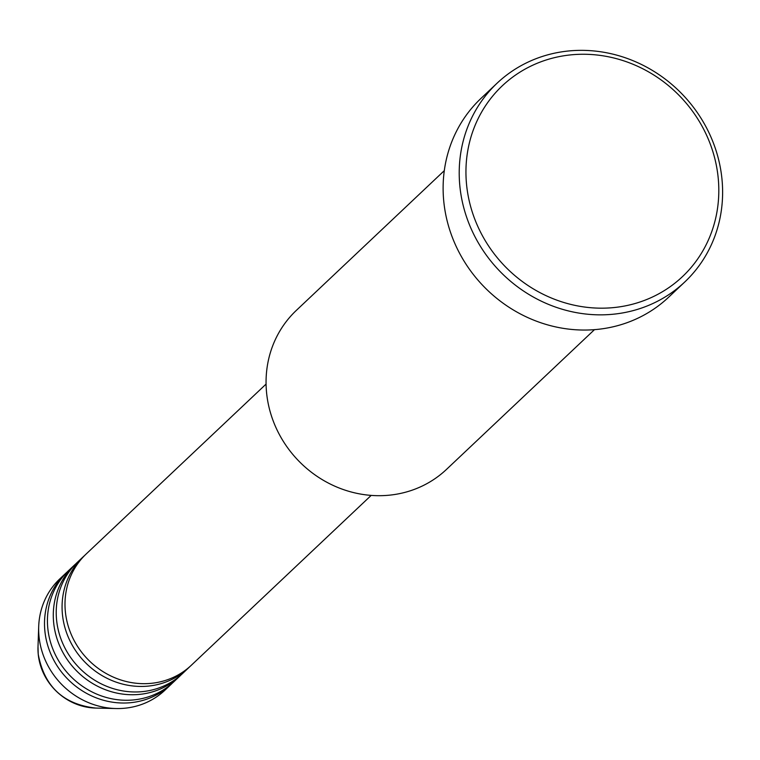 <?xml version="1.0" encoding="UTF-8"?>
<svg xmlns="http://www.w3.org/2000/svg" width="760" height="760" viewBox="0 0 760 760"><rect width="100%" height="100%" fill="white"/><g stroke="black" fill="none" stroke-linecap="round" stroke-linejoin="round"><path stroke-width="1.14" d="M266.066 384.094L86.194 553.973A76.541 71.174 46.6 0 0 65.341 611.42A76.541 71.174 46.6 0 0 114.123 677.454A76.541 71.174 46.6 0 0 191.302 665.275L371.184 495.397M84.749 555.38A76.541 71.174 46.6 0 0 83.267 556.738A76.541 71.174 46.6 0 0 62.415 614.184A76.541 71.174 46.6 0 0 111.197 680.219A76.541 71.174 46.6 0 0 188.375 668.04A76.541 71.174 46.6 0 0 189.82 666.634M83.267 556.738L77.406 562.267A76.541 71.174 46.6 0 0 56.563 619.704A76.541 71.174 46.6 0 0 105.346 685.748A76.541 71.174 46.6 0 0 182.523 673.569L188.375 668.04M75.971 563.673A76.541 71.174 46.6 0 0 74.48 565.031A76.541 71.174 46.6 0 0 53.637 622.468A76.541 71.174 46.6 0 0 102.419 688.512A76.541 71.174 46.6 0 0 179.597 676.333A76.541 71.174 46.6 0 0 181.041 674.928M74.48 565.031L68.628 570.561A76.541 71.174 46.6 0 0 47.775 627.997A76.541 71.174 46.6 0 0 96.567 694.042A76.541 71.174 46.6 0 0 173.745 681.862L179.597 676.333M67.184 571.957A76.541 71.174 46.6 0 0 65.702 573.325A76.541 71.174 46.6 0 0 44.849 630.762A76.541 71.174 46.6 0 0 93.641 696.806A76.541 71.174 46.6 0 0 170.82 684.627A76.541 71.174 46.6 0 0 172.263 683.221M444.296 170.658L296.334 310.394A109.354 101.669 46.6 0 0 266.551 392.454A109.354 101.669 46.6 0 0 336.243 486.799A109.354 101.669 46.6 0 0 446.5 469.395L594.462 329.659M718.219 178.144A131.224 122.008 46.6 0 0 580.156 54.292A131.224 122.008 46.6 0 0 466.535 184.291A131.224 122.008 46.6 0 0 604.599 308.142A131.224 122.008 46.6 0 0 718.219 178.144M459.828 185.801A136.686 127.091 -133.4 0 1 497.059 83.22A136.686 127.091 -133.4 0 1 634.885 61.465A136.686 127.091 -133.4 0 1 722 179.398A136.686 127.091 -133.4 0 1 684.769 281.979A136.686 127.091 -133.4 0 1 546.943 303.734A136.686 127.091 -133.4 0 1 459.828 185.801M497.059 83.22L480.966 98.42A136.686 127.091 46.6 0 0 443.735 201.001A136.686 127.091 46.6 0 0 530.85 318.934A136.686 127.091 46.6 0 0 668.667 297.179L684.769 281.979M65.702 573.325L59.85 578.844A76.541 71.174 46.6 0 0 38.693 626.601A76.541 71.174 46.6 0 0 38.997 636.291A76.541 71.174 46.6 0 0 116.08 708.538A76.541 71.174 46.6 0 0 164.968 690.156L170.82 684.627M95.751 708.073C63.374 704.444 44.203 686.489 38.228 654.198L38 646.931A57.123 53.114 46.6 0 0 38.228 654.16A57.123 53.114 46.6 0 0 95.751 708.073L116.08 708.538M38 646.931L38.693 626.601"/></g></svg>

